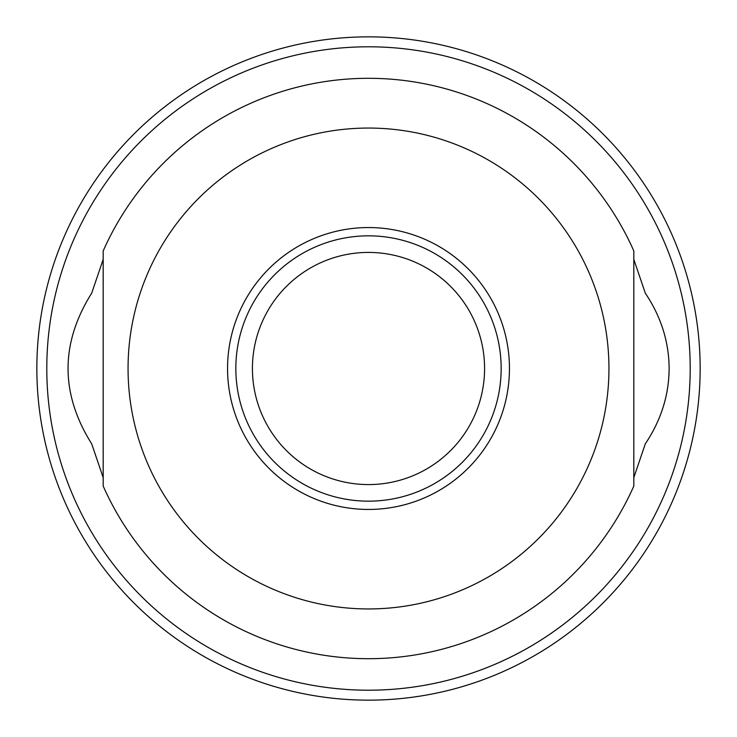 <?xml version="1.0" encoding="UTF-8"?>
<svg xmlns="http://www.w3.org/2000/svg" width="737" height="737" viewBox="0 0 737 737"><rect width="100%" height="100%" fill="white"/><g stroke="black" fill="none" stroke-linecap="round" stroke-linejoin="round"><path stroke-width="1.11" d="M103.18 477.604L91.692 443.84C60.167 393.613 60.167 343.387 91.692 293.16L103.18 259.396L103.18 477.604M103.18 486.052L103.18 250.948A290.194 290.194 0 0 1 633.82 250.948L633.82 486.052A290.194 290.194 0 0 1 103.18 486.052M645.308 293.16C661.025 316.634 668.966 341.747 669.132 368.5C668.966 395.253 661.025 420.366 645.308 443.84L633.82 477.604L633.82 259.396L645.308 293.16M690.201 368.5A321.7 321.7 0 0 0 207.65 89.896A321.7 321.7 0 0 0 207.65 647.104A321.7 321.7 0 0 0 690.201 368.5M608.946 368.5A240.446 240.446 0 0 0 248.277 160.27A240.446 240.446 0 0 0 248.277 576.73A240.446 240.446 0 0 0 608.946 368.5M509.451 368.5A140.951 140.951 0 0 0 298.024 246.434A140.951 140.951 0 0 0 298.024 490.566A140.951 140.951 0 0 0 509.451 368.5M501.16 368.5A132.66 132.66 0 0 0 302.17 253.611A132.66 132.66 0 0 0 302.17 483.389A132.66 132.66 0 0 0 501.16 368.5M484.577 368.5A116.078 116.078 0 0 0 310.461 267.973A116.078 116.078 0 0 0 310.461 469.027A116.078 116.078 0 0 0 484.577 368.5M36.85 368.5A331.65 331.65 0 0 1 534.325 81.282A331.65 331.65 0 0 1 534.325 655.718A331.65 331.65 0 0 1 36.85 368.5"/></g></svg>
